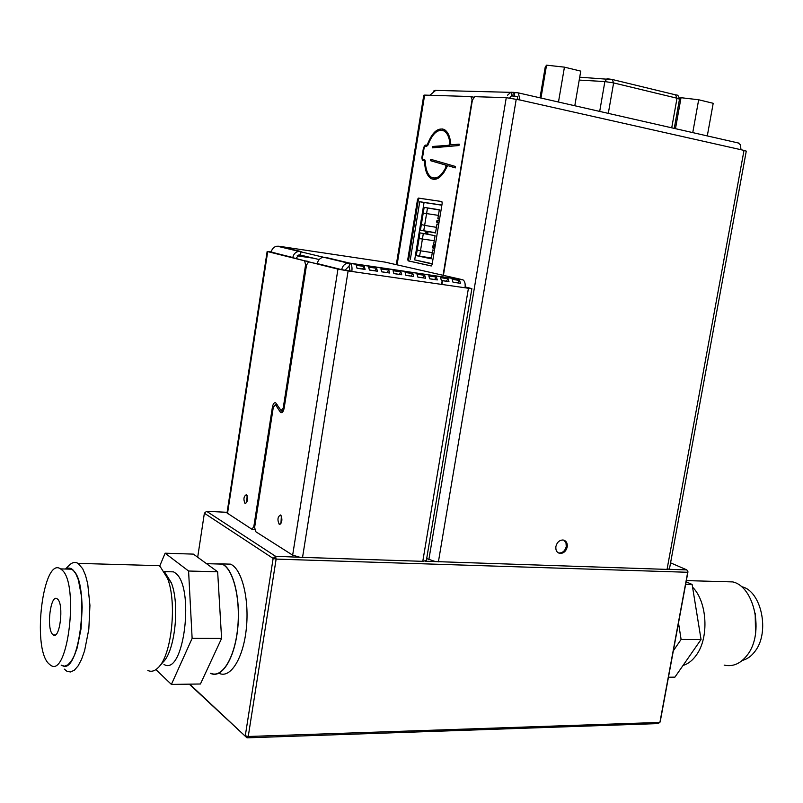 <?xml version="1.0" encoding="UTF-8"?>
<svg xmlns="http://www.w3.org/2000/svg" width="803" height="803" viewBox="0 0 803 803"><rect width="100%" height="100%" fill="white"/><g stroke="black" fill="none" stroke-linecap="round" stroke-linejoin="round"><path stroke-width="1.2" d="M450.774 143.878L449.921 145.202L432.687 146.467L432.526 147.832L458.975 145.534L459.145 144.138L451.346 144.821L459.396 144.369M448.726 165.9L455.231 167.877L455.522 166.492L430.649 159.295L430.378 160.64L445.735 165.107L431.251 160.811L431.362 159.506M446.689 167.375L445.926 167.235L445.735 165.107M449.028 145.032L449.911 143.004L450.714 143.165M555.897 546.492C555.505 550.416 556.88 552.735 560.032 553.448C563.676 553.377 566.075 551.219 567.209 546.953C567.611 543.009 566.215 540.69 563.023 539.987C559.41 540.088 557.031 542.256 555.897 546.492M563.937 540.178L565.985 542.768L566.266 546.522C565.121 550.778 562.732 552.936 559.089 553.006L558.175 552.805M279.183 524.249L279.374 524.349C282.204 522.412 282.636 519.29 280.669 514.984L280.638 514.964C277.667 516.57 277.176 519.671 279.183 524.249M246.411 494.658L246.431 494.678C248.217 498.743 247.806 501.724 245.196 503.622L245.035 503.541C243.229 499.225 243.68 496.264 246.411 494.658M164.776 572.268L171.3 582.697C179.952 604.187 175.124 650.992 163.089 662.114L159.355 666.349M147.872 670.485C151.325 672.101 154.798 671.117 158.301 667.534C171.742 655.148 177.192 602.38 167.516 578.321L160.249 566.667L158.703 565.653L152.008 565.463M61.179 665.165L64.461 666.169L67.864 664.864L71.216 661.291L74.358 655.579L77.138 647.991L81.063 628.709L82.187 607.178L81.605 596.9L78.353 579.816L75.843 573.814L72.912 569.879C70.614 567.821 68.235 567.54 65.756 569.036M68.516 565.995L69.951 564.559C72.682 562.23 75.372 561.839 78.011 563.375L82.689 568.715L85.509 575.279L87.728 583.851L89.936 605.362L88.822 629.211L84.586 650.781L81.545 659.373L78.072 665.938L74.358 670.194L70.564 671.97L66.87 671.238L64.31 669.13M61.831 569.869C79.286 582.998 68.004 678.405 50.609 665.245L48.461 663.419C31.809 646.766 43.302 556.298 60.566 568.895L61.831 569.869M66.237 569.046L71.587 569.186L72.872 570.16C90.609 583.249 79.346 678.264 61.67 665.165M165.077 572.82L171.019 582.376M167.496 571.706L173.538 571.856L175.004 572.8C195.229 585.507 184.148 677.019 163.973 664.432M214.602 563.897L222.22 564.118L223.937 565.141C234.466 572.328 240.87 602.391 237.377 630.716C234.014 659.122 221.688 678.314 210.938 673.305M52.607 634.36C46.253 628.498 50.559 593.919 57.063 598.727L57.635 599.189C64.11 604.549 59.834 639.82 53.319 634.942L52.607 634.36M692.567 587.174C707.202 601.497 709.35 637.602 696.362 655.077C692.527 660.498 688.081 663.951 683.032 665.456M724.165 665.105C732.988 667.052 740.747 663.629 747.452 654.836C764.396 633.356 754.569 586.612 732.768 581.914L722.971 581.633M742.363 660.397C747.222 659.203 751.457 656.151 755.101 651.213C770.137 632.202 761.354 590.918 741.892 586.762L741.269 586.591M214.14 563.877L222.25 563.907L223.967 564.931C234.536 572.148 240.97 602.32 237.467 630.767C234.095 659.283 221.718 678.555 210.918 673.526L210.466 673.315M219.37 673.436C230.26 678.445 242.717 659.233 246.079 630.807C249.582 602.461 243.058 572.378 232.398 565.182L230.662 564.158L222.953 563.927M426.363 560.474L422.779 561.337L468.43 288.267L465.027 287.775C465.519 283.861 464.877 281.251 463.09 279.926L348 263.083C344.607 263.735 342.5 265.923 341.687 269.647L317.285 263.585C318.078 259.981 320.136 257.853 323.448 257.221L298.826 251.349C295.584 251.951 293.577 254.009 292.824 257.512L292.814 257.542M669.471 568.825L667.042 569.397L425.118 561.237M435.407 561.578L426.684 558.587M273.291 407.372L272.378 407.292L253.818 526.668L251.891 529.237L227.008 512.946L267.148 251.449M227.108 512.314L206.612 511.31L275.559 556.288L276.132 559.099L273.14 558.426L245.286 735.759L248.237 736.492L247.023 737.837L658.4 723.573L660.217 721.696L687.97 571.806L686.836 569.889L668.839 569.297M325.054 257.251L349.646 263.103L349.044 266.867L350.138 271.043L341.345 269.607L308.623 261.818L337.953 269.115L348.111 270.932L302.55 557.372L275.559 556.288L273.14 558.426L204.374 513.227L206.612 511.31M299.278 557.071L292.653 555.164L255.515 531.546L254.661 527.19L273.271 407.482L275.319 404.642L277.226 404.812M687.97 571.806L686.836 569.889L670.575 562.843M687.699 572.278L276.132 559.099L248.237 736.492L659.895 722.419L687.699 572.278M197.689 557.232L204.374 513.227M189.739 684.156L247.023 737.837L189.277 684.166M673.356 650.771L681.105 639.449L678.505 622.967M686.123 581.784L692.126 584.454L701.049 639.489L674.921 677.14L668.447 677.24M698.289 622.496L695.619 606.034M698.459 623.499L695.458 605.03M755.523 633.788L755.191 613.231M681.105 639.449L701.049 639.489M685.662 584.273L692.126 584.454M165.127 553.197L193.423 554.12L217.653 571.796L221.588 638.435L200.429 683.995L171.4 684.417L192.128 638.375L188.585 571.023L165.127 553.197L159.646 566.225M155.902 669.612L171.4 684.417M217.653 571.796L188.585 571.023M221.588 638.435L192.128 638.375M453.012 282.224L460.48 283.318L459.607 280.458L452.139 279.364L453.012 282.224M441.409 280.538L448.947 281.632L448.084 278.771L440.546 277.667L441.409 280.538M429.695 278.832L437.304 279.936L436.451 277.065L428.842 275.951L429.695 278.832M417.871 277.105L425.55 278.229L424.707 275.339L417.028 274.214L417.871 277.105L422.96 277.848M405.927 275.369L413.686 276.503L412.852 273.602L405.103 272.468L405.927 275.369M393.882 273.612L401.711 274.756L400.888 271.846L393.068 270.701L393.882 273.612M381.716 271.846L389.616 273L388.813 270.069L380.913 268.915L381.716 271.846M369.43 270.059L377.41 271.223L376.617 268.282L368.637 267.118L369.43 270.059M350.138 271.043L351.834 271.464C352.336 267.379 351.774 264.659 350.138 263.314M349.646 263.103L463.09 279.926M364.301 266.476L356.251 265.301L357.034 268.252L365.094 269.427L364.301 266.476L362.554 269.005L357.024 268.202M459.607 280.458L457.76 282.867L453.002 282.174M448.084 278.771L446.247 281.191L441.399 280.488M436.451 277.065L434.624 279.504L429.685 278.782M412.852 273.602L411.056 276.071L405.927 275.319M400.888 271.846L399.101 274.325L393.871 273.572M388.813 270.069L387.036 272.568L381.706 271.795M376.617 268.282L374.85 270.792L369.43 270.009M282.546 410.785L282.997 411.487M277.487 405.214L275.73 405.053L280.167 411.909L282.536 412.11M308.623 261.818L306.515 265.06L284.182 408.004C283.469 411.467 282.355 412.993 280.849 412.581L280.167 411.909M271.233 252.022L308.513 261.798M276.794 404.14L276.463 404.742M272.378 407.292C273.07 403.859 274.164 402.343 275.65 402.745L281.17 410.664L283.258 407.804L284.192 407.884M306.525 264.96L305.582 264.829L283.258 407.804M305.582 264.829L304.608 260.814L307.91 261.296M271.263 251.871L267.71 251.63L304.608 260.814M465.057 287.615L468.31 288.006L465.118 287.203M468.43 288.267L471.873 288.628L465.138 286.962M271.213 252.172L271.213 252.142C271.956 248.739 273.913 246.742 277.085 246.16L277.718 246.31M319.162 259.55L299.85 254.922L299.077 254.902L296.006 258.335M462.548 279.715L385.038 262.109L278.631 246.19L300.402 251.379M300.282 254.983L298.314 255.093M348.111 270.932L465.027 287.775M302.55 557.372L422.779 561.337M349.044 266.867L348.241 266.857L345.039 270.3M300.493 255.013L301.045 251.469M247.153 495.662L246.702 502.668M280.95 523.466L281.381 515.877M424.707 275.339L422.9 277.798M675.484 128.671L681.024 97.705L679.529 98.478M692.758 132.605L698.67 99.763L681.024 97.705M707.292 135.918L713.205 103.296L698.67 99.763M540.007 97.825L545.217 67.141L546.542 65.163L540.961 98.046M558.476 102.031L564.439 67.151L546.542 65.163M574.797 105.745L580.76 71.116L564.439 67.151M433.168 147.772L433.57 146.638L449.921 145.202M432.436 136.028C435.818 131.03 439.341 128.701 442.995 129.022M424.747 146.507L426.112 145.263L427.828 145.303M423.291 160.64L422.659 159.044M425.309 161.082L424.807 160.871M433.54 179.4L431.914 178.728C429.244 177.072 427.357 173.829 426.273 168.971M455.411 167.837L448.787 165.91M446.619 165.277L447.04 166.562M433.771 178.045C437.334 178.838 440.857 176.76 444.34 171.802M423.753 159.385L424.677 159.486M450.302 140.244L447.432 133.418L445.103 131.23L442.714 130.387M472.375 100.224L470.809 96.551L424.626 95.095L397.084 264.849M428.832 559.761L506.261 97.665L474.784 96.671L472.385 100.154L443.407 275.369M667.042 569.397L744.02 150.392L746.268 151.175M441.911 284.443L442.533 280.659M442.975 278.019L443.166 276.864M506.261 97.665L519.953 99.994L518.336 92.887L513.388 92.335L512.776 95.979L511.33 95.979L509.905 97.585M396.311 264.669L423.783 95.246L424.626 95.095M518.045 99.562L517.192 96.38L511.511 95.938M513.388 92.335L510.758 92.345L507.446 95.296M511.471 92.225L511.682 95.918M435.055 90.418L433.309 91.181M429.806 95.256L435.848 90.277M737.837 142.793L740.466 144.741L740.968 149.709L519.953 99.994M744.02 150.392L740.968 149.709M447.903 165.739L447.09 166.442C442.162 177.051 436.802 181.087 431.04 178.567C427.045 175.887 424.907 170.256 424.626 161.674L424.285 160.771L422.448 160.49L421.846 157.749L423.492 147.662L425.239 145.082L426.684 145.213L427.447 144.379C432.345 131.973 438.067 127.095 444.611 129.735C448.064 132.023 450.122 136.781 450.784 143.998L451.346 144.821M445.926 167.235C441.319 176.238 436.471 179.571 431.382 177.242C427.608 174.713 425.58 169.383 425.319 161.273L424.646 159.466L422.8 159.185L422.498 157.82L424.145 147.722L425.018 146.437L426.463 146.558L427.989 144.901C432.616 133.178 438.026 128.56 444.22 131.05C447.211 132.997 449.108 136.982 449.911 143.004M442.222 202.998L441.76 201.523L418.433 198.09L417.56 199.335L407.783 259.429L408.115 260.865L431.161 265.944L432.064 264.729L442.222 202.998M472.023 100.144L443.065 275.288M442.814 276.814L442.624 277.968M442.182 280.598L441.56 284.392M431.372 265.934L409.078 261.035L408.657 259.56L418.433 199.495L419.307 198.251L441.891 201.563M434.242 240.709L419.066 238.561L417.199 249.954L420.491 250.797L419.608 256.157L416.275 255.625L431.271 258.797L432.717 249.954L434.453 250.215M423.322 233.492L420.491 250.797L432.275 252.644M435.447 244.162L433.61 244.534L435.065 235.68L419.989 232.88L419.066 238.561M431.402 257.974L419.608 256.157M417.199 249.954L416.275 255.625M428.18 233.011L426.082 231.324L425.67 233.844L428.18 233.011M426.614 231.746L426.303 233.633M435.557 232.699L420.431 230.21L435.517 232.96L436.973 224.087L438.699 224.378L436.973 224.087M438.408 215.375L423.221 213.086L421.354 224.519L424.646 225.382L423.763 230.762M421.354 224.519L420.431 230.21M439.592 218.948L437.866 218.647L439.331 209.764L424.155 207.385L427.497 207.967L424.646 225.382L436.441 227.349M424.155 207.385L423.221 213.086M439.291 210.015L427.497 207.967M433.851 250.185L432.717 249.954M437.866 218.647L439.592 218.938M433.951 250.225L434.323 251.018M439.713 218.225L439 218.838M438.107 224.288L438.579 225.101M434.664 248.94L432.486 247.746L434.724 248.539M438.86 223.395L436.691 222.16L438.94 222.933M433.359 247.916L433.66 246.15L435.146 245.999M435.226 245.487L432.777 245.979L432.486 247.746M433.66 246.15L432.777 245.979M437.575 222.311L437.866 220.534L439.361 220.383M439.432 219.932L436.993 220.383L436.691 222.16M437.866 220.534L436.993 220.383M441.861 205.197L424.064 202.507L414.689 259.901L432.235 263.715M414.689 259.901L432.185 263.986M441.871 205.086L419.738 201.744L410.363 259.249M424.064 202.507L419.738 201.744M337.953 269.115L292.653 555.164M267.71 251.63L227.47 513.699M271.213 252.142L292.824 257.512M297.17 255.816L314.003 258.295M253.818 526.668L254.732 526.708M608.303 113.374L613.622 82.92L677.019 98.217L671.73 127.818M579.214 80.079L604.87 81.565L599.69 111.416M679.479 99.211L677.019 98.217L675.534 94.814M612.197 79.447L613.622 82.92L604.87 81.565L607.078 78.734L612.197 79.447M471.13 96.621L473.72 97.193M516.249 99.16L438.408 561.849M514.864 92.496L514.251 96.139M428.119 144.52L427.447 144.379M427.557 145.383L426.684 145.213M426.112 145.263L425.239 145.082M424.135 147.792L423.492 147.662M422.488 157.88L421.846 157.749M425.028 160.891L424.205 160.741M425.329 161.804L424.626 161.674M431.251 160.811L430.378 160.64M423.803 159.395L422.93 159.235M433.57 146.638L432.687 146.467M419.307 198.251L418.433 198.09M418.433 199.495L417.56 199.335M408.657 259.56L407.783 259.429M409.078 261.035L408.205 260.895M434.744 244.754L435.336 244.845M559.089 553.006L560.032 553.448M280.076 524.309L279.374 524.349M245.808 503.591L245.196 503.622M171.3 582.697L167.516 578.321M222.25 563.907L230.662 564.158M732.768 581.914L686.344 580.599M53.319 634.942L55.287 634.952M206.491 563.656L222.22 564.118M164.394 571.626L173.538 571.856M78.011 563.375L158.703 565.653M60.566 568.895L71.587 569.186M65.455 569.026L69.951 564.559M298.826 251.349L277.085 246.16M348 263.083L323.448 257.221M471.873 288.628L426.323 560.725M252.483 529.297L254.611 529.388M281.733 410.714L283.349 410.855M304.819 260.905L308.121 261.387M281.743 412.662L280.849 412.581M674.259 128.4L679.499 99.12C678.776 96.079 677.662 94.704 676.136 94.985L612.789 79.617L579.706 77.198M471.271 96.691L473.69 97.223M746.278 151.105L669.441 568.986M739.021 143.145L518.336 92.887M510.758 92.345L435.216 90.378M446.699 165.318L445.816 165.147M423.151 160.62L422.448 160.49M425.158 160.941L424.285 160.771M431.914 178.728L431.04 178.567M431.211 160.791L430.338 160.62M445.103 131.23L444.22 131.05M408.988 260.995L408.115 260.865"/></g></svg>
